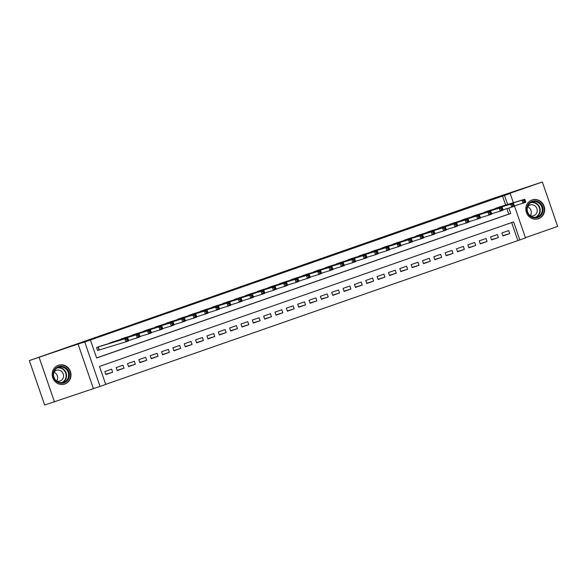 <?xml version="1.0" encoding="UTF-8"?>
<svg xmlns="http://www.w3.org/2000/svg" width="587" height="587" viewBox="0 0 587 587"><rect width="100%" height="100%" fill="white"/><g stroke="black" fill="none" stroke-linecap="round" stroke-linejoin="round"><path stroke-width="0.88" d="M64.819 384.023A9.906 9.37 73 0 0 70.499 371.747A9.906 9.37 73 0 0 58.7 365.18A9.906 9.37 73 0 0 58.37 365.29A9.906 9.37 73 0 0 52.683 377.566A9.906 9.37 73 0 0 64.482 384.133A9.906 9.37 73 0 0 64.819 384.023M538.477 218.709A9.906 9.37 73 0 0 544.164 206.433A9.906 9.37 73 0 0 532.365 199.866A9.906 9.37 73 0 0 532.027 199.976A9.906 9.37 73 0 0 526.341 212.252A9.906 9.37 73 0 0 538.14 218.819A9.906 9.37 73 0 0 538.477 218.709M514.432 205.832L525.49 237.933L519.818 239.907L513.61 221.901L99.511 366.427L105.719 384.434L100.047 386.415L84.748 341.986L90.42 340.005L96.62 358.019L510.719 213.492L508.841 208.04M93.348 388.455L78.049 344.026L29.35 360.587L44.649 405.023L100.047 386.415M525.394 237.669L557.65 226.413L542.351 181.977L503.492 195.544L510.191 193.497L513.361 202.713M105.689 384.36L519.818 239.907M39.197 357.586L54.496 402.022M29.35 360.587L492.801 198.523L542.351 181.977M103.385 345.237L96.554 347.533L97.589 350.534L99.57 349.837M114.729 341.274L107.986 343.828M126.08 337.312L119.33 339.873M137.424 333.357L130.681 335.911M148.768 329.395L142.025 331.956M160.112 325.433L153.368 327.994M171.455 321.478L164.712 324.031M182.799 317.516L176.056 320.076M194.15 313.561L187.4 316.114M205.494 309.598L198.751 312.152M216.838 305.636L210.095 308.197M228.182 301.681L221.438 304.235M239.525 297.719L232.782 300.273M250.876 293.757L244.126 296.318M262.22 289.802L255.477 292.355M273.564 285.84L266.821 288.4M284.908 281.877L278.165 284.438M296.252 277.922L289.508 280.476M307.603 273.96L300.852 276.521M318.946 269.998L312.203 272.559M330.29 266.043L323.547 268.597M341.634 262.081L334.891 264.642M352.978 258.126L346.235 260.679M364.322 254.164L357.578 256.717M375.673 250.201L368.922 252.762M387.016 246.247L380.273 248.8M398.36 242.284L391.617 244.838M409.704 238.322L402.961 240.883M421.048 234.367L414.305 236.921M432.399 230.405L425.648 232.966M443.743 226.443L436.999 229.003M455.086 222.488L448.343 225.041M466.43 218.525L459.687 221.086M477.774 214.571L471.031 217.124M489.125 210.608L482.375 213.162M502.839 235.688L509.743 233.589L502.934 235.959L501.9 232.958L508.709 230.588L509.743 233.589M491.495 239.65L498.4 237.544L491.59 239.922L490.556 236.921L497.365 234.543L498.4 237.544M480.151 243.612L487.056 241.506L480.247 243.884L479.212 240.883L486.021 238.505L487.056 241.506M468.808 247.567L475.705 245.469L468.903 247.839L467.868 244.838L474.67 242.46L475.705 245.469M457.464 251.53L464.361 249.424L457.552 251.801L456.525 248.8L463.326 246.423L464.361 249.424M446.113 255.492L453.017 253.386L446.208 255.763L445.173 252.755L451.983 250.385L453.017 253.386M434.769 259.447L441.673 257.341L434.864 259.718L433.83 256.717L440.639 254.34L441.673 257.341M423.425 263.409L430.33 261.303L423.521 263.68L422.486 260.679L429.295 258.302L430.33 261.303M412.081 267.364L418.979 265.265L412.177 267.643L411.142 264.634L417.951 262.264L418.979 265.265M400.738 271.326L407.635 269.22L400.826 271.598L399.798 268.597L406.6 266.219L407.635 269.22M389.394 275.288L396.291 273.182L389.482 275.56L388.447 272.559L395.256 270.181L396.291 273.182M378.043 279.243L384.947 277.145L378.138 279.515L377.103 276.514L383.913 274.144L384.947 277.145M366.699 283.205L373.603 281.1L366.794 283.477L365.76 280.476L372.569 278.099L373.603 281.1M355.355 287.168L362.252 285.062L355.451 287.439L354.416 284.438L361.225 282.061L362.252 285.062M344.011 291.123L350.909 289.024L344.107 291.394L343.072 288.393L349.874 286.016L350.909 289.024M332.668 295.085L339.565 292.979L332.756 295.356L331.721 292.355L338.53 289.978L339.565 292.979M321.316 299.047L328.221 296.941L321.412 299.319L320.377 296.318L327.186 293.94L328.221 296.941M309.973 303.002L316.877 300.904L310.068 303.274L309.033 300.273L315.843 297.895L316.877 300.904M298.629 306.964L305.534 304.858L298.724 307.236L297.69 304.235L304.499 301.857L305.534 304.858M287.285 310.927L294.182 308.821L287.381 311.198L286.346 308.19L293.148 305.82L294.182 308.821M275.941 314.881L282.839 312.776L276.029 315.153L275.002 312.152L281.804 309.775L282.839 312.776M264.59 318.844L271.495 316.738L264.686 319.115L263.651 316.114L270.46 313.737L271.495 316.738M253.246 322.799L260.151 320.7L253.342 323.07L252.307 320.069L259.116 317.699L260.151 320.7M241.903 326.761L248.807 324.655L241.998 327.032L240.963 324.031L247.773 321.654L248.807 324.655M230.559 330.723L237.456 328.617L230.654 330.995L229.62 327.994L236.429 325.616L237.456 328.617M219.215 334.678L226.112 332.58L219.303 334.95L218.276 331.948L225.078 329.571L226.112 332.58M207.871 338.64L214.769 336.534L207.959 338.912L206.925 335.911L213.734 333.533L214.769 336.534M196.52 342.603L203.425 340.497L196.616 342.874L195.581 339.873L202.39 337.496L203.425 340.497M185.176 346.557L192.081 344.459L185.272 346.829L184.237 343.828L191.046 341.451L192.081 344.459M173.833 350.52L180.73 348.414L173.928 350.791L172.894 347.79L179.703 345.413L180.73 348.414M162.489 354.482L169.386 352.376L162.584 354.753L161.55 351.745L168.352 349.375L169.386 352.376M151.145 358.437L158.042 356.331L151.233 358.708L150.199 355.707L157.008 353.33L158.042 356.331M139.794 362.399L146.699 360.293L139.889 362.671L138.855 359.67L145.664 357.292L146.699 360.293M128.45 366.354L135.355 364.256L128.546 366.633L127.511 363.624L134.32 361.254L135.355 364.256M117.106 370.316L124.011 368.21L117.202 370.588L116.167 367.587L122.977 365.209L124.011 368.21M517.844 240.509L511.673 222.576M111.625 369.172L104.824 371.549L105.858 374.55L112.66 372.173L111.625 369.172M505.642 205.068L502.545 196.08L90.42 340.005M96.591 357.938L508.746 214.094L506.874 208.634M500.469 206.646L493.726 209.207M78.049 344.026L84.748 341.986M502.545 196.08L510.191 193.497M507.608 204.467L504.519 195.478M508.746 214.094L510.719 213.492M105.763 374.279L112.66 372.173M523.633 200.666L524.044 201.869L525.182 201.473L524.771 200.27L523.633 200.666L521.96 200.218L524.8 199.228L525.835 202.229L522.995 203.219L521.96 200.218L495.619 208.253M498.451 207.262L524.8 199.228L524.771 200.27M524.044 201.869L522.995 203.219L514.366 205.854M525.182 201.473L525.835 202.229M532.145 201.334A8.57 8.108 -107 0 1 542.593 206.763A8.57 8.108 -107 0 1 537.729 217.542A8.57 8.108 -107 0 1 527.28 212.112A8.57 8.108 -107 0 1 532.145 201.334M537.325 217.007A7.939 7.506 73 0 0 541.882 207.167A7.939 7.506 73 0 0 532.424 201.906A7.939 7.506 73 0 0 532.16 201.994A7.939 7.506 73 0 0 527.603 211.834A7.939 7.506 73 0 0 537.054 217.095A7.939 7.506 73 0 0 537.325 217.007M527.566 206.866A5.65 5.349 -107 0 1 530.252 215.686M530.215 215.671A5.65 5.349 73 0 0 536.951 208.715A5.65 5.349 73 0 0 527.537 206.895M536.298 219.171A9.84 9.311 73 0 0 537.809 218.856A9.84 9.311 73 0 0 538.14 218.746A9.84 9.311 73 0 0 543.789 206.543A9.84 9.311 73 0 0 532.064 200.02A9.84 9.311 73 0 0 531.734 200.13A9.84 9.311 73 0 0 530.633 200.6M66.514 368.387A8.57 8.108 -107 0 1 67.52 380.435A8.57 8.108 -107 0 1 56.044 381.117A8.57 8.108 -107 0 1 55.031 369.069A8.57 8.108 -107 0 1 66.514 368.387M56.235 380.706A7.939 7.506 73 0 0 63.396 382.408A7.939 7.506 73 0 0 68.488 376.568A7.939 7.506 73 0 0 65.927 368.915A7.939 7.506 73 0 0 58.766 367.22A7.939 7.506 73 0 0 53.674 373.061A7.939 7.506 73 0 0 56.235 380.706M56.557 380.985A5.65 5.349 73 0 0 61.657 371.49A5.65 5.349 73 0 0 53.879 372.209A5.65 5.349 -107 0 1 56.594 381M62.633 384.485A9.84 9.311 73 0 0 64.144 384.169A9.84 9.311 73 0 0 70.462 376.927A9.84 9.311 73 0 0 67.292 367.44A9.84 9.311 73 0 0 58.406 365.334A9.84 9.311 73 0 0 56.976 365.914M512.29 204.628L512.7 205.824L513.838 205.428L513.427 204.232L512.29 204.628L510.617 204.181L513.449 203.19L514.483 206.191L511.651 207.182L510.617 204.181L484.275 212.208M487.107 211.225L513.449 203.19L513.427 204.232M512.7 205.824L511.651 207.182L503.022 209.808M513.838 205.428L514.483 206.191M500.946 208.583L501.357 209.786L502.494 209.39L502.076 208.187L500.946 208.583L499.273 208.136L502.105 207.145L503.14 210.153L500.307 211.144L499.273 208.136L472.924 216.17M475.763 215.18L502.105 207.145L502.076 208.187M501.357 209.786L500.307 211.144L491.679 213.771M502.494 209.39L503.14 210.153M489.602 212.545L490.013 213.749L491.143 213.352L490.732 212.149L489.602 212.545L487.929 212.098L490.761 211.107L491.796 214.108L488.956 215.099L487.929 212.098L461.58 220.132M464.42 219.142L490.761 211.107L490.732 212.149M490.013 213.749L488.956 215.099L480.335 217.733M491.143 213.352L491.796 214.108M478.251 216.508L478.669 217.704L479.799 217.307L479.388 216.111L478.251 216.508L476.578 216.06L479.418 215.069L480.452 218.071L477.613 219.061L476.578 216.06L450.236 224.087M453.076 223.097L479.418 215.069L479.388 216.111M478.669 217.704L477.613 219.061L468.991 221.688M479.799 217.307L480.452 218.071M466.907 220.463L467.318 221.666L468.455 221.27L468.044 220.066L466.907 220.463L465.234 220.015L468.074 219.024L469.108 222.033L466.269 223.016L465.234 220.015L438.893 228.05M441.725 227.059L468.074 219.024L468.044 220.066M467.318 221.666L466.269 223.016L457.64 225.65M468.455 221.27L469.108 222.033M455.563 224.425L455.974 225.628L457.112 225.232L456.701 224.029L455.563 224.425L453.89 223.977L456.73 222.987L457.757 225.988L454.925 226.978L453.89 223.977L427.549 232.012M430.381 231.021L456.73 222.987L456.701 224.029M455.974 225.628L454.925 226.978L446.296 229.612M457.112 225.232L457.757 225.988M444.22 228.387L444.63 229.583L445.768 229.187L445.35 227.991L444.22 228.387L442.547 227.939L445.379 226.949L446.413 229.95L443.581 230.94L442.547 227.939L416.205 235.967M419.037 234.976L445.379 226.949L445.35 227.991M444.63 229.583L443.581 230.94L434.952 233.567M445.768 229.187L446.413 229.95M432.876 232.342L433.287 233.545L434.424 233.149L434.006 231.946L432.876 232.342L431.203 231.894L434.035 230.904L435.07 233.905L432.23 234.895L431.203 231.894L404.854 239.929M407.694 238.938L434.035 230.904L434.006 231.946M433.287 233.545L432.23 234.895L423.609 237.53M434.424 233.149L435.07 233.905M421.525 236.304L421.943 237.508L423.073 237.111L422.662 235.908L421.525 236.304L419.852 235.857L422.691 234.866L423.726 237.867L420.886 238.858L419.852 235.857L393.51 243.891M396.35 242.901L422.691 234.866L422.662 235.908M421.943 237.508L420.886 238.858L412.265 241.484M423.073 237.111L423.726 237.867M410.181 240.266L410.599 241.462L411.729 241.066L411.318 239.87L410.181 240.266L408.508 239.819L411.348 238.828L412.382 241.829L409.543 242.82L408.508 239.819L382.166 247.846M385.006 246.856L411.348 238.828L411.318 239.87M410.599 241.462L409.543 242.82L400.921 245.447M411.729 241.066L412.382 241.829M398.837 244.221L399.248 245.425L400.385 245.028L399.974 243.825L398.837 244.221L397.164 243.774L400.004 242.783L401.031 245.784L398.199 246.775L397.164 243.774L370.823 251.808M373.655 250.818L400.004 242.783L399.974 243.825M399.248 245.425L398.199 246.775L389.57 249.409M400.385 245.028L401.031 245.784M387.493 248.184L387.904 249.38L389.042 248.983L388.623 247.787L387.493 248.184L385.82 247.736L388.653 246.745L389.687 249.746L386.855 250.737L385.82 247.736L359.479 255.763M362.311 254.78L388.653 246.745L388.623 247.787M387.904 249.38L386.855 250.737L378.226 253.364M389.042 248.983L389.687 249.746M376.15 252.139L376.561 253.342L377.698 252.946L377.28 251.742L376.15 252.139L374.477 251.691L377.309 250.708L378.344 253.709L375.511 254.699L374.477 251.691L348.128 259.725M350.967 258.735L377.309 250.708L377.28 251.742M376.561 253.342L375.511 254.699L366.882 257.326M377.698 252.946L378.344 253.709M364.798 256.101L365.217 257.304L366.347 256.908L365.936 255.705L364.798 256.101L363.126 255.653L365.965 254.663L367 257.664L364.16 258.654L363.126 255.653L336.784 263.688M339.624 262.697L365.965 254.663L365.936 255.705M365.217 257.304L364.16 258.654L355.539 261.288M366.347 256.908L367 257.664M353.455 260.063L353.873 261.259L355.003 260.863L354.592 259.667L353.455 260.063L351.782 259.615L354.621 258.625L355.656 261.626L352.816 262.616L351.782 259.615L325.44 267.643M328.28 266.652L354.621 258.625L354.592 259.667M353.873 261.259L352.816 262.616L344.195 265.243M355.003 260.863L355.656 261.626M342.111 264.018L342.522 265.221L343.659 264.825L343.248 263.622L342.111 264.018L340.438 263.57L343.278 262.58L344.312 265.588L341.473 266.571L340.438 263.57L314.096 271.605M316.929 270.614L343.278 262.58L343.248 263.622M342.522 265.221L341.473 266.571L332.844 269.206M343.659 264.825L344.312 265.588M330.767 267.98L331.178 269.184L332.315 268.787L331.904 267.584L330.767 267.98L329.094 267.533L331.926 266.542L332.961 269.543L330.129 270.534L329.094 267.533L302.753 275.567M305.585 274.577L331.926 266.542L331.904 267.584M331.178 269.184L330.129 270.534L321.5 273.168M332.315 268.787L332.961 269.543M319.423 271.942L319.834 273.138L320.972 272.742L320.553 271.546L319.423 271.942L317.75 271.495L320.583 270.504L321.617 273.505L318.785 274.496L317.75 271.495L291.401 279.522M294.241 278.531L320.583 270.504L320.553 271.546M319.834 273.138L318.785 274.496L310.156 277.123M320.972 272.742L321.617 273.505M308.08 275.897L308.491 277.101L309.62 276.704L309.21 275.501L308.08 275.897L306.407 275.45L309.239 274.459L310.274 277.468L307.434 278.451L306.407 275.45L280.058 283.484M282.897 282.494L309.239 274.459L309.21 275.501M308.491 277.101L307.434 278.451L298.812 281.085M309.62 276.704L310.274 277.468M296.728 279.86L297.147 281.063L298.277 280.667L297.866 279.463L296.728 279.86L295.056 279.412L297.895 278.421L298.93 281.422L296.09 282.413L295.056 279.412L268.714 287.447M271.554 286.456L297.895 278.421L297.866 279.463M297.147 281.063L296.09 282.413L287.469 285.04M298.277 280.667L298.93 281.422M285.385 283.822L285.803 285.018L286.933 284.622L286.522 283.426L285.385 283.822L283.712 283.374L286.551 282.384L287.586 285.385L284.746 286.375L283.712 283.374L257.37 291.401M260.202 290.411L286.551 282.384L286.522 283.426M285.803 285.018L284.746 286.375L276.117 289.002M286.933 284.622L287.586 285.385M274.041 287.777L274.452 288.98L275.589 288.584L275.178 287.381L274.041 287.777L272.368 287.329L275.208 286.339L276.235 289.34L273.403 290.33L272.368 287.329L246.026 295.364M248.859 294.373L275.208 286.339L275.178 287.381M274.452 288.98L273.403 290.33L264.774 292.964M275.589 288.584L276.235 289.34M262.697 291.739L263.108 292.935L264.245 292.546L263.827 291.343L262.697 291.739L261.024 291.291L263.857 290.301L264.891 293.302L262.059 294.292L261.024 291.291L234.683 299.319M237.515 298.335L263.857 290.301L263.827 291.343M263.108 292.935L262.059 294.292L253.43 296.919M264.245 292.546L264.891 293.302M251.353 295.694L251.764 296.897L252.902 296.501L252.483 295.305L251.353 295.694L249.68 295.246L252.513 294.263L253.547 297.264L250.708 298.255L249.68 295.246L223.331 303.281M226.171 302.29L252.513 294.263L252.483 295.305M251.764 296.897L250.708 298.255L242.086 300.882M252.902 296.501L253.547 297.264M240.002 299.656L240.421 300.86L241.55 300.463L241.14 299.26L240.002 299.656L238.329 299.209L241.169 298.218L242.204 301.219L239.364 302.21L238.329 299.209L211.988 307.243M214.827 306.253L241.169 298.218L241.14 299.26M240.421 300.86L239.364 302.21L230.742 304.844M241.55 300.463L242.204 301.219M228.659 303.618L229.077 304.814L230.207 304.418L229.796 303.222L228.659 303.618L226.986 303.171L229.825 302.18L230.86 305.181L228.02 306.172L226.986 303.171L200.644 311.198M203.484 310.207L229.825 302.18L229.796 303.222M229.077 304.814L228.02 306.172L219.399 308.799M230.207 304.418L230.86 305.181M217.315 307.573L217.726 308.777L218.863 308.38L218.452 307.177L217.315 307.573L215.642 307.126L218.481 306.135L219.509 309.144L216.676 310.134L215.642 307.126L189.3 315.16M192.132 314.17L218.481 306.135L218.452 307.177M217.726 308.777L216.676 310.134L208.047 312.761M218.863 308.38L219.509 309.144M205.971 311.536L206.382 312.739L207.519 312.343L207.101 311.139L205.971 311.536L204.298 311.088L207.13 310.097L208.165 313.098L205.333 314.089L204.298 311.088L177.956 319.123M180.789 318.132L207.13 310.097L207.101 311.139M206.382 312.739L205.333 314.089L196.704 316.723M207.519 312.343L208.165 313.098M194.627 315.498L195.038 316.694L196.175 316.298L195.757 315.102L194.627 315.498L192.954 315.05L195.787 314.06L196.821 317.061L193.989 318.051L192.954 315.05L166.605 323.077M169.445 322.087L195.787 314.06L195.757 315.102M195.038 316.694L193.989 318.051L185.36 320.678M196.175 316.298L196.821 317.061M183.276 319.453L183.694 320.656L184.824 320.26L184.413 319.057L183.276 319.453L181.603 319.005L184.443 318.015L185.477 321.023L182.638 322.006L181.603 319.005L155.262 327.04M158.101 326.049L184.443 318.015L184.413 319.057M183.694 320.656L182.638 322.006L174.016 324.64M184.824 320.26L185.477 321.023M171.932 323.415L172.351 324.618L173.481 324.222L173.07 323.019L171.932 323.415L170.259 322.967L173.099 321.977L174.134 324.978L171.294 325.968L170.259 322.967L143.918 331.002M146.757 330.011L173.099 321.977L173.07 323.019M172.351 324.618L171.294 325.968L162.672 328.603M173.481 324.222L174.134 324.978M160.589 327.377L160.999 328.573L162.137 328.177L161.726 326.981L160.589 327.377L158.916 326.93L161.755 325.939L162.79 328.94L159.95 329.931L158.916 326.93L132.574 334.957M135.406 333.966L161.755 325.939L161.726 326.981M160.999 328.573L159.95 329.931L151.321 332.558M162.137 328.177L162.79 328.94M149.245 331.332L149.656 332.536L150.793 332.139L150.382 330.936L149.245 331.332L147.572 330.885L150.404 329.894L151.439 332.895L148.606 333.886L147.572 330.885L121.23 338.919M124.062 337.929L150.404 329.894L150.382 330.936M149.656 332.536L148.606 333.886L139.977 336.52M150.793 332.139L151.439 332.895M137.901 335.294L138.312 336.498L139.449 336.102L139.031 334.898L137.901 335.294L136.228 334.847L139.06 333.856L140.095 336.857L137.263 337.848L136.228 334.847L109.886 342.881M112.719 341.891L139.06 333.856L139.031 334.898M138.312 336.498L137.263 337.848L128.634 340.475M139.449 336.102L140.095 336.857M126.557 339.257L126.968 340.453L128.105 340.056L127.687 338.86L126.557 339.257L124.884 338.809L127.717 337.818L128.751 340.82L125.912 341.81L124.884 338.809L98.535 346.836M101.375 345.846L127.717 337.818L127.687 338.86M126.968 340.453L125.912 341.81L97.574 350.49M128.105 340.056L128.751 340.82M531.426 202.295A7.939 7.506 -107 0 1 539.871 207.937A7.939 7.506 -107 0 1 536.004 217.329M535.109 217.403A7.675 7.264 73 0 0 539.438 208.062A7.675 7.264 73 0 0 530.641 202.735M57.761 367.609A7.939 7.506 -107 0 1 63.88 369.539A7.939 7.506 -107 0 1 62.347 382.643M61.452 382.717A7.675 7.264 73 0 0 63.521 369.795A7.675 7.264 73 0 0 56.983 368.049M98.227 346.946L99.254 349.933M98 347.027L99.027 350.006M537.809 218.856L537.112 219.068M532.064 200.02L531.367 200.233M58.406 365.334L57.709 365.547M64.144 384.169L63.447 384.382"/></g></svg>
